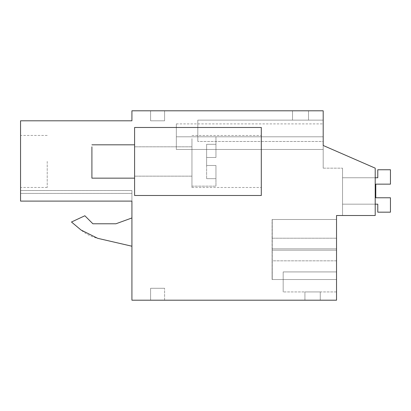 <?xml version="1.0" encoding="UTF-8"?>
<svg xmlns="http://www.w3.org/2000/svg" width="411" height="411" viewBox="0 0 411 411"><rect width="100%" height="100%" fill="white"/><g stroke="black" fill="none" stroke-linecap="round" stroke-linejoin="round"><path stroke-width="0.31" stroke-dasharray="2.06 1.54" d="M375.212 215.503L375.212 168.156L323.19 145.479L323.19 110.8L131.921 110.8L131.921 120.803L20.55 120.803L20.55 201.107L131.921 201.107L131.921 300.2L336.532 300.2L336.532 215.503L375.212 215.503L375.212 168.156L323.19 145.479L323.19 168.156L323.19 145.479L323.19 168.156L323.19 145.479L323.19 168.156L323.19 145.479L323.19 168.156L323.19 145.479L323.19 168.156L323.19 145.479L323.19 168.156L323.19 145.479L323.19 168.156L323.19 145.479L323.19 168.156L323.19 145.479L323.19 168.156L323.19 145.479L323.19 168.156L323.19 145.479L323.19 168.156L323.19 145.479L323.19 168.156L323.19 145.479L323.19 168.156L323.19 145.479L323.19 168.156L323.19 145.479L323.19 168.156L323.19 145.479L375.212 168.156L375.212 215.503L375.212 168.156L323.19 145.479L375.212 168.156L375.212 215.503L375.212 168.156L323.19 145.479L375.212 168.156L375.212 215.503L375.212 168.156L323.19 145.479L375.212 168.156L375.212 215.503L375.212 168.156L323.19 145.479L375.212 168.156L375.212 215.503L375.212 168.156L323.19 145.479L375.212 168.156L375.212 215.503L375.212 168.156L323.19 145.479L375.212 168.156L375.212 215.503L375.212 168.156L323.19 145.479L375.212 168.156L375.212 215.503L375.212 168.156L323.19 145.479L375.212 168.156L375.212 215.503L375.212 168.156L323.19 145.479L375.212 168.156L375.212 215.503L375.212 168.156L323.19 145.479L375.212 168.156L375.212 215.503L375.212 168.156L323.19 145.479L375.212 168.156L375.212 215.503L375.212 168.156L323.19 145.479L375.212 168.156L375.212 215.503L375.212 168.156L323.19 145.479L375.212 168.156L375.212 215.503L375.212 168.156L323.19 145.479L375.212 168.156L375.212 215.503L342.533 215.503L375.212 215.503M131.921 201.107L20.55 201.107L20.55 190.545L20.55 201.107L20.55 190.545L20.55 201.107L20.55 190.545L20.55 201.107L20.55 190.545L20.55 201.107L20.55 190.545L20.55 201.107L20.55 190.545L20.55 201.107L20.55 190.545L20.55 201.107L20.55 190.545L20.55 201.107L20.55 190.545L20.55 201.107L20.55 190.545L20.55 201.107L20.55 190.545L20.55 201.107L20.55 190.545L20.55 201.107L20.55 190.545L20.55 201.107L20.55 190.545L20.55 201.107L20.55 190.545L20.55 201.107L131.921 201.107L131.921 190.545L131.921 201.107L131.921 190.545L131.921 201.107L131.921 190.545L131.921 201.107L131.921 190.545L131.921 201.107L131.921 190.545L131.921 201.107L131.921 190.545L131.921 201.107L131.921 190.545L131.921 201.107L131.921 190.545L131.921 201.107L131.921 190.545L131.921 201.107L131.921 190.545L131.921 201.107L131.921 190.545L131.921 201.107L131.921 190.545L131.921 201.107L131.921 190.545L131.921 201.107L131.921 190.545L131.921 201.107L131.921 190.545L131.921 201.107L20.55 201.107L131.921 201.107L20.55 201.107L131.921 201.107L20.55 201.107L131.921 201.107L20.55 201.107L131.921 201.107L20.55 201.107L131.921 201.107L20.55 201.107L131.921 201.107L20.55 201.107L131.921 201.107L20.55 201.107L131.921 201.107L20.55 201.107L131.921 201.107L20.55 201.107L131.921 201.107L20.55 201.107L131.921 201.107L20.55 201.107L131.921 201.107L20.55 201.107L131.921 201.107L20.55 201.107L131.921 201.107L20.55 201.107L131.921 201.107L20.55 201.107L131.921 201.107L20.55 201.107L131.921 201.107L20.55 201.107L131.921 201.107L20.55 201.107L131.921 201.107L20.55 201.107L131.921 201.107L20.55 201.107L131.921 201.107L20.55 201.107L131.921 201.107L20.55 201.107L131.921 201.107L20.55 201.107L131.921 201.107L20.55 201.107L131.921 201.107L20.55 201.107L131.921 201.107L20.55 201.107L131.921 201.107L131.921 193.411L131.921 201.107L20.55 201.107M134.592 195.497L134.592 127.472L261.304 127.472L134.592 127.472L261.304 127.472L261.304 195.497L261.304 127.472L261.304 195.497L134.592 195.497L134.592 127.472L134.592 195.497L261.304 195.497L134.592 195.497M272.082 238.2L272.103 219.505L272.123 248.85L336.532 248.85L272.174 248.85L336.532 248.85L272.174 248.85L272.195 219.505L272.216 250.181L272.216 248.85L336.532 248.85L336.532 219.505L272.195 219.505L272.216 248.85L336.532 248.85L336.532 219.505L272.195 219.505L272.216 250.181L272.216 248.85L336.532 248.85L272.174 248.85L272.195 219.505L272.216 248.85L336.532 248.85L336.532 219.505L272.195 219.505L272.216 250.181L272.216 248.85L336.532 248.85L272.174 248.85L272.195 219.505L272.216 248.85L336.532 248.85L272.174 248.85L272.195 219.505L272.216 250.181L272.216 248.85L336.532 248.85L336.532 219.505L272.195 219.505L272.216 248.85L336.532 248.85L272.221 248.85L336.532 248.85L336.532 279.526L336.532 219.505L336.532 279.526L336.532 250.181L336.532 279.526L336.532 250.181L336.532 279.526L336.532 250.181L336.532 279.526L336.532 250.181L336.532 279.526L336.532 250.181L336.532 279.526L336.532 250.181L336.532 279.526L336.532 250.181L336.532 279.526L336.532 250.181L336.532 279.526L336.532 250.181L336.532 279.526L336.532 250.181L336.532 279.526L336.532 250.181L336.532 279.526L336.532 250.181L336.532 279.526L336.532 250.181L272.216 250.181L272.241 279.526L336.532 279.526L336.532 250.181L272.216 250.181L272.195 279.526L336.532 279.526L272.241 279.526L272.257 260.831L336.532 260.831L336.532 279.526L272.103 279.526L336.532 279.526L272.195 279.526L336.532 279.526L272.195 279.526L336.532 279.526L272.195 279.526L336.532 279.526L272.195 279.526L336.532 279.526L272.195 279.526L336.532 279.526L272.195 279.526L336.532 279.526L272.195 279.526L336.532 279.526L272.195 279.526L336.532 279.526L272.195 279.526L336.532 279.526L272.195 279.526L336.532 279.526L272.195 279.526L336.532 279.526L272.195 279.526L336.532 279.526L272.195 279.526L272.174 250.181L272.195 279.526L272.174 250.181L272.195 279.526L272.174 250.181L272.195 279.526L272.174 250.181L272.195 279.526L272.174 250.181L272.195 279.526L272.174 250.181L272.195 279.526L272.174 250.181L336.532 250.181L272.216 250.181L336.532 250.181L272.216 250.181L336.532 250.181L272.216 250.181L336.532 250.181L272.216 250.181L272.241 219.505L336.532 219.505L336.532 250.181L272.216 250.181L272.195 219.505L336.532 219.505L336.532 250.181L272.216 250.181L272.195 219.505L336.532 219.505L336.532 250.181L272.216 250.181L272.195 219.505L336.532 219.505L336.532 250.181L272.216 250.181L272.195 219.505L336.532 219.505L336.532 250.181L272.216 250.181L272.195 219.505L336.532 219.505L336.532 260.831L272.082 260.831L272.103 279.526L272.123 250.181L336.532 250.181L336.532 219.505L272.241 219.505L272.257 238.2L336.532 238.2L272.082 238.2L272.082 260.831M336.532 271.923L336.532 291.933L336.532 271.923L336.532 291.933L336.532 271.923L336.532 291.933L336.532 271.923L336.532 291.933L336.532 271.923L336.532 291.933L336.532 271.923L336.532 291.933L336.532 271.923L336.532 291.933L336.532 271.923L336.532 291.933L336.532 271.923L336.532 291.933L336.532 271.923L336.532 291.933L336.532 271.923L336.532 291.933L336.532 271.923L336.532 291.933L336.532 271.923L336.532 291.933L336.532 271.923L336.532 291.933L336.532 271.923L283.179 271.923L283.179 291.933L283.179 271.923L283.179 291.933L283.179 271.923L283.179 291.933L283.179 271.923L283.179 291.933L283.179 271.923L283.179 291.933L283.179 271.923L283.179 291.933L283.179 271.923L283.179 291.933L283.179 271.923L283.179 291.933L283.179 271.923L283.179 291.933L283.179 271.923L283.179 291.933L283.179 271.923L283.179 291.933L283.179 271.923L283.179 291.933L283.179 271.923L283.179 291.933L283.179 271.923L283.179 291.933L283.179 271.923L336.532 271.923M272.174 248.85L336.532 248.85L272.174 248.85L336.532 248.85L272.174 248.85L336.532 248.85L272.174 248.85L336.532 248.85L336.532 250.181L336.532 219.505L272.103 219.505L336.532 219.505L272.195 219.505L336.532 219.505L272.195 219.505L336.532 219.505L272.195 219.505L336.532 219.505L272.195 219.505L272.174 248.85L272.174 250.181L336.532 250.181L272.174 250.181L336.532 250.181L272.174 250.181L336.532 250.181L272.174 250.181L336.532 250.181L272.174 250.181L336.532 250.181L272.174 250.181L336.532 250.181L272.174 250.181L272.195 219.505L272.174 250.181M164.6 300.2L150.596 300.2L150.596 288.286L164.6 288.286L150.596 288.286L150.596 300.2L150.596 288.286L164.6 288.286L150.596 288.286L150.596 300.2L150.596 288.286L164.6 288.286L150.596 288.286L150.596 300.2L150.596 288.286L164.6 288.286L150.596 288.286L150.596 300.2L150.596 288.286L150.596 300.2L150.596 288.286L164.6 288.286L150.596 288.286L150.596 300.2L150.596 288.286L164.6 288.286L150.596 288.286L150.596 300.2L150.596 288.286L164.6 288.286L150.596 288.286L164.6 288.286L150.596 288.286L150.596 300.2L150.596 288.286L164.6 288.286L150.596 288.286L150.596 300.2L150.596 288.286L150.596 300.2L150.596 288.286L164.6 288.286L150.596 288.286L150.596 300.2L150.596 288.286L164.6 288.286L150.596 288.286L164.6 288.286L150.596 288.286L150.596 300.2L150.596 288.286L150.596 300.2L150.596 288.286L164.6 288.286L150.596 288.286L164.6 288.286L150.596 288.286L150.596 300.2L150.596 288.286L164.6 288.286L150.596 288.286L150.596 300.2L164.6 300.2L150.596 300.2L164.6 300.2L150.596 300.2L164.6 300.2L150.596 300.2L164.6 300.2L150.596 300.2L164.6 300.2L150.596 300.2L164.6 300.2L150.596 300.2L164.6 300.2L150.596 300.2L164.6 300.2L150.596 300.2L164.6 300.2L150.596 300.2L164.6 300.2L150.596 300.2L164.6 300.2L150.596 300.2L164.6 300.2L150.596 300.2L164.6 300.2L150.596 300.2L164.6 300.2L150.596 300.2L164.6 300.2L164.6 288.286L164.6 300.2M304.921 300.2L320.256 300.2L320.256 291.933L304.921 291.933L320.256 291.933L304.921 291.933L320.256 291.933L304.921 291.933L320.256 291.933L304.921 291.933L320.256 291.933L304.921 291.933L320.256 291.933L304.921 291.933L320.256 291.933L304.921 291.933L320.256 291.933L304.921 291.933L320.256 291.933L304.921 291.933L320.256 291.933L304.921 291.933L320.256 291.933L304.921 291.933L320.256 291.933L304.921 291.933L320.256 291.933L304.921 291.933L320.256 291.933L304.921 291.933L320.256 291.933L320.256 300.2L320.256 291.933L320.256 300.2L320.256 291.933L320.256 300.2L320.256 291.933L320.256 300.2L320.256 291.933L320.256 300.2L320.256 291.933L320.256 300.2L320.256 291.933L320.256 300.2L320.256 291.933L320.256 300.2L320.256 291.933L320.256 300.2L320.256 291.933L320.256 300.2L320.256 291.933L320.256 300.2L320.256 291.933L320.256 300.2L320.256 291.933L320.256 300.2L320.256 291.933L320.256 300.2L304.921 300.2L320.256 300.2L304.921 300.2L320.256 300.2L304.921 300.2L320.256 300.2L304.921 300.2L320.256 300.2L304.921 300.2L320.256 300.2L304.921 300.2L320.256 300.2L304.921 300.2L320.256 300.2L304.921 300.2L320.256 300.2L304.921 300.2L320.256 300.2L304.921 300.2L320.256 300.2L304.921 300.2L320.256 300.2L304.921 300.2L320.256 300.2L304.921 300.2L320.256 300.2L304.921 300.2L304.921 291.933L304.921 300.2M131.921 217.953L115.917 223.784L131.921 217.953L131.921 246.22L131.921 217.953L131.921 246.22L131.921 217.953L115.917 223.784L92.881 223.784L84.866 215.765L71.483 222.007L80.993 229.985A40.016 40.016 0 0 0 97.715 238.323L131.921 246.22M20.55 161.456L20.55 187.467L20.55 161.456M150.596 110.8L164.6 110.8L164.6 120.803L150.596 120.803L150.596 110.8L164.6 110.8L164.6 120.803L150.596 120.803L150.596 110.8L164.6 110.8L164.6 120.803L150.596 120.803L150.596 110.8L164.6 110.8L164.6 120.803L150.596 120.803L150.596 110.8L164.6 110.8L164.6 120.803L150.596 120.803L150.596 110.8L164.6 110.8L164.6 120.803L150.596 120.803L150.596 110.8L164.6 110.8L164.6 120.803L150.596 120.803L150.596 110.8L164.6 110.8L164.6 120.803L150.596 120.803L150.596 110.8L164.6 110.8L164.6 120.803L150.596 120.803L150.596 110.8L164.6 110.8L164.6 120.803L150.596 120.803L150.596 110.8L164.6 110.8L164.6 120.803L150.596 120.803L150.596 110.8L164.6 110.8L164.6 120.803L150.596 120.803L150.596 110.8L164.6 110.8L164.6 120.803L150.596 120.803L150.596 110.8L164.6 110.8L164.6 120.803L150.596 120.803L150.596 110.8L164.6 110.8L164.6 120.803L150.596 120.803L150.596 110.8L164.6 110.8L164.6 120.803L150.596 120.803L150.596 110.8L164.6 110.8L164.6 120.803L150.596 120.803L150.596 110.8L164.6 110.8L164.6 120.803L150.596 120.803L150.596 110.8L164.6 110.8L164.6 120.803L150.596 120.803L150.596 110.8L164.6 110.8L164.6 120.803L150.596 120.803L150.596 110.8L164.6 110.8L164.6 120.803L150.596 120.803L150.596 110.8L164.6 110.8L164.6 120.803L150.596 120.803L150.596 110.8L164.6 110.8L164.6 120.803L150.596 120.803L150.596 110.8L164.6 110.8L164.6 120.803L150.596 120.803L150.596 110.8L164.6 110.8L164.6 120.803L150.596 120.803L150.596 110.8L164.6 110.8L164.6 120.803L150.596 120.803L150.596 110.8L164.6 110.8L164.6 120.803L150.596 120.803L150.596 110.8L164.6 110.8L164.6 120.803L150.596 120.803L150.596 110.8L164.6 110.8L164.6 120.803L150.596 120.803L150.596 110.8L164.6 110.8L164.6 120.803L150.596 120.803L150.596 110.8M292.514 110.8L308.522 110.8L308.522 120.135L292.514 120.135L308.522 120.135L308.522 110.8L308.522 120.135L292.514 120.135L308.522 120.135L308.522 110.8L308.522 120.135L308.522 110.8L308.522 120.135L292.514 120.135L308.522 120.135L292.514 120.135L308.522 120.135L308.522 110.8L308.522 120.135L292.514 120.135L308.522 120.135L308.522 110.8L308.522 120.135L308.522 110.8L308.522 120.135L292.514 120.135L308.522 120.135L308.522 110.8L308.522 120.135L292.514 120.135L308.522 120.135L292.514 120.135L308.522 120.135L308.522 110.8L308.522 120.135L292.514 120.135L308.522 120.135L308.522 110.8L308.522 120.135L292.514 120.135L308.522 120.135L308.522 110.8L308.522 120.135L308.522 110.8L308.522 120.135L292.514 120.135L308.522 120.135L292.514 120.135L308.522 120.135L308.522 110.8L308.522 120.135L308.522 110.8L308.522 120.135L292.514 120.135L308.522 120.135L292.514 120.135L308.522 120.135L308.522 110.8L292.514 110.8L308.522 110.8L292.514 110.8L308.522 110.8L292.514 110.8L308.522 110.8L292.514 110.8L308.522 110.8L292.514 110.8L308.522 110.8L292.514 110.8L308.522 110.8L292.514 110.8L308.522 110.8L292.514 110.8L308.522 110.8L292.514 110.8L308.522 110.8L292.514 110.8L308.522 110.8L292.514 110.8L308.522 110.8L292.514 110.8L308.522 110.8L292.514 110.8L308.522 110.8L292.514 110.8L292.514 120.135L292.514 110.8M323.19 136.806L176.34 136.806L323.19 136.806L176.34 136.806L323.19 136.806L176.34 136.806L323.19 136.806L176.34 136.806L323.19 136.806L176.34 136.806L323.19 136.806L176.34 136.806L323.19 136.806L176.34 136.806L323.19 136.806L176.34 136.806L323.19 136.806L176.34 136.806L323.19 136.806L176.34 136.806L323.19 136.806L176.34 136.806L323.19 136.806L176.34 136.806L323.19 136.806L176.34 136.806L176.34 149.481L176.34 136.806L176.34 149.481L176.34 136.806L176.34 149.481L176.34 136.806L176.34 149.481L176.34 136.806L176.34 149.481L176.34 136.806L176.34 149.481L176.34 136.806L176.34 149.481L176.34 136.806L176.34 149.481L176.34 136.806L176.34 149.481L176.34 136.806L176.34 149.481L176.34 136.806L176.34 149.481L176.34 136.806L176.34 149.481L176.34 136.806L176.34 149.481L176.34 136.806L176.34 149.481L176.34 136.806L176.34 149.481L323.19 149.481L176.34 149.481L323.19 149.481L176.34 149.481L323.19 149.481L176.34 149.481L323.19 149.481L176.34 149.481L323.19 149.481L176.34 149.481L323.19 149.481L176.34 149.481L323.19 149.481L176.34 149.481L323.19 149.481L176.34 149.481L323.19 149.481L176.34 149.481L323.19 149.481L176.34 149.481L323.19 149.481L176.34 149.481L323.19 149.481L176.34 149.481L323.19 149.481L176.34 149.481L323.19 149.481L176.34 149.481L323.19 149.481L176.34 149.481L176.34 136.806L323.19 136.806L323.19 149.481L323.19 123.896L323.19 136.806L323.19 123.896L323.19 136.806L323.19 123.896L323.19 136.806L323.19 123.896L323.19 136.806L323.19 123.896L323.19 136.806L323.19 123.896L323.19 136.806L323.19 123.896L323.19 136.806L323.19 123.896L323.19 136.806L323.19 123.896L323.19 136.806L323.19 123.896L323.19 136.806L323.19 123.896L323.19 136.806L323.19 123.896L323.19 136.806L323.19 123.896L323.19 136.806L323.19 123.896L323.19 136.806L323.19 123.896L323.19 136.806L176.34 136.806L176.34 123.896L176.34 136.806C176.34 120.156 176.34 120.156 176.34 136.806C176.34 120.156 176.34 120.156 176.34 136.806C176.34 120.156 176.34 120.156 176.34 136.806C176.34 120.156 176.34 120.156 176.34 136.806C176.34 120.156 176.34 120.156 176.34 136.806C176.34 120.156 176.34 120.156 176.34 136.806C176.34 120.156 176.34 120.156 176.34 136.806C176.34 120.156 176.34 120.156 176.34 136.806C176.34 120.156 176.34 120.156 176.34 136.806C176.34 120.156 176.34 120.156 176.34 136.806C176.34 120.156 176.34 120.156 176.34 136.806C176.34 120.156 176.34 120.156 176.34 136.806C176.34 120.156 176.34 120.156 176.34 136.806C176.34 120.156 176.34 120.156 176.34 136.806C176.34 120.156 176.34 120.156 176.34 136.806C176.34 120.156 176.34 120.156 176.34 136.806C176.34 120.156 176.34 120.156 176.34 136.806C176.34 120.156 176.34 120.156 176.34 136.806C176.34 120.156 176.34 120.156 176.34 136.806C176.34 120.156 176.34 120.156 176.34 136.806C176.34 120.156 176.34 120.156 176.34 136.806C176.34 120.156 176.34 120.156 176.34 136.806C176.34 120.156 176.34 120.156 176.34 136.806C176.34 120.156 176.34 120.156 176.34 136.806C176.34 120.156 176.34 120.156 176.34 136.806C176.34 120.156 176.34 120.156 176.34 136.806C176.34 120.156 176.34 120.156 176.34 136.806C176.34 120.156 176.34 120.156 176.34 136.806L323.19 136.806L176.34 136.806L323.19 136.806L323.19 145.479M323.19 141.476L323.19 120.135L197.814 120.135L323.19 120.135L197.814 120.135L197.814 141.476L197.814 120.135L197.814 141.476L197.814 120.135L323.19 120.135L197.814 120.135L197.814 141.476L197.814 120.135L323.19 120.135L197.814 120.135L197.814 141.476L197.814 120.135L323.19 120.135L197.814 120.135L197.814 141.476L197.814 120.135L323.19 120.135L197.814 120.135L197.814 141.476L197.814 120.135L323.19 120.135L197.814 120.135L197.814 141.476L197.814 120.135L323.19 120.135L197.814 120.135L323.19 120.135L197.814 120.135L197.814 141.476L197.814 120.135L197.814 141.476L197.814 120.135L323.19 120.135L197.814 120.135L323.19 120.135L197.814 120.135L197.814 141.476L197.814 120.135L197.814 141.476L197.814 120.135L323.19 120.135L197.814 120.135L197.814 141.476L197.814 120.135L323.19 120.135L197.814 120.135L323.19 120.135L197.814 120.135L197.814 141.476L197.814 120.135L197.814 141.476L197.814 120.135L323.19 120.135L323.19 141.476L323.19 120.135L323.19 141.476L323.19 120.135L323.19 141.476L323.19 120.135L323.19 141.476L323.19 120.135L323.19 141.476L323.19 120.135L323.19 141.476L323.19 120.135L323.19 141.476L323.19 120.135L323.19 141.476L323.19 120.135L323.19 141.476L323.19 120.135L323.19 141.476L323.19 120.135L323.19 141.476L323.19 120.135L323.19 141.476L323.19 120.135L323.19 141.476L323.19 120.135L323.19 141.476L197.814 141.476L323.19 141.476M134.592 161.482L134.592 176.155L134.592 161.482M261.304 184.308L261.304 135.476L261.304 184.308M323.19 168.156L342.533 168.156L342.533 215.503L342.533 168.156L342.533 215.503L342.533 168.156L342.533 215.503L342.533 168.156L342.533 215.503L342.533 168.156L342.533 215.503L342.533 168.156L342.533 215.503L342.533 168.156L342.533 215.503L342.533 168.156L342.533 215.503L342.533 168.156L342.533 215.503L342.533 168.156L342.533 215.503L342.533 168.156L342.533 215.503L342.533 168.156L342.533 215.503L342.533 168.156L342.533 215.503L342.533 168.156L342.533 215.503L342.533 168.156L342.533 215.503L342.533 168.156L323.19 168.156M272.257 260.831L272.257 238.2M336.532 291.933L283.179 291.933L336.532 291.933M272.123 248.85L272.123 250.181M20.55 190.545L131.921 190.545L20.55 190.545M20.55 193.411L131.921 193.411L20.55 193.411M115.917 223.784L92.881 223.784L84.866 215.765L71.483 222.007L80.993 229.985M92.881 223.784L84.866 215.765L71.483 222.007M47.224 161.456L47.224 187.467L47.224 161.456M191.947 161.482L191.947 176.155L191.947 161.482C191.947 142.56 191.947 142.56 191.947 161.482C191.947 142.56 191.947 142.56 191.947 161.482L191.947 186.157L191.947 161.482C191.947 142.56 191.947 142.56 191.947 161.482C191.947 142.56 191.947 142.56 191.947 161.482L191.947 186.157L191.947 161.482M191.947 138.661L191.947 187.493L191.947 138.661M134.592 176.114L134.592 144.816L134.592 176.114M215.955 157.485L215.955 136.806L215.955 157.485L215.955 144.312L215.955 157.485L206.615 157.485L215.955 157.485L206.615 157.485L206.615 161.482L206.615 157.485L215.955 157.485L215.955 136.806L215.955 157.485L215.955 144.312L206.615 144.312L206.615 157.485L206.615 144.312L206.615 157.485L215.955 157.485L206.615 157.485L206.615 165.484L215.955 165.484L215.955 186.157L215.955 165.484L215.955 178.657L215.955 165.484L206.615 165.484L206.615 157.485L215.955 157.485L206.615 157.485L206.615 144.312L215.955 144.312L215.955 157.485M206.615 165.484L215.955 165.484L206.615 165.484L206.615 178.657L206.615 165.484L215.955 165.484L215.955 186.157L215.955 165.484L215.955 178.657L206.615 178.657L206.615 161.482L206.615 165.484L215.955 165.484L206.615 165.484L206.615 178.657L215.955 178.657L215.955 165.484L206.615 165.484M91.91 146.85L91.91 178.158L91.91 146.85L91.91 178.158L134.592 178.158M215.955 144.312L206.615 144.312L215.955 144.312M215.955 178.657L206.615 178.657L215.955 178.657M390.45 212.168L390.45 197.773L390.45 212.168L390.45 197.773L375.777 197.773L375.777 184.149L390.45 184.149L390.45 169.753L377.781 169.753L390.45 169.753L390.45 184.149L390.45 169.753L377.781 169.753L390.45 169.753L390.45 184.149L390.45 169.753L377.781 169.753L390.45 169.753L390.45 184.149L390.45 169.753L377.781 169.753L390.45 169.753L390.45 184.149L390.45 169.753L377.781 169.753L390.45 169.753L390.45 184.149L390.45 169.753L377.781 169.753L390.45 169.753L390.45 184.149L390.45 169.753L377.781 169.753L390.45 169.753L390.45 184.149L390.45 169.753L377.781 169.753L390.45 169.753L390.45 184.149L390.45 169.753L377.781 169.753L390.45 169.753L390.45 184.149L390.45 169.753L377.781 169.753L390.45 169.753L390.45 184.149L390.45 169.753L377.781 169.753L390.45 169.753L390.45 184.149L390.45 169.753L377.781 169.753L390.45 169.753L390.45 184.149L390.45 169.753L377.781 169.753L390.45 169.753L390.45 184.149L390.45 169.753L377.781 169.753L390.45 169.753L390.45 184.149L390.45 169.753L377.781 169.753L377.781 177.758L342.533 177.758L377.781 177.758L377.781 169.753L377.781 177.758L342.533 177.758L342.533 204.164L377.781 204.164L377.781 212.168L390.45 212.168L390.45 197.773L390.45 212.168L390.45 197.773L375.777 197.773L390.45 197.773L390.45 212.168L390.45 197.773L375.777 197.773L375.777 184.149L390.45 184.149L375.777 184.149L390.45 184.149L375.777 184.149L390.45 184.149L375.777 184.149L390.45 184.149L375.777 184.149L390.45 184.149L375.777 184.149L390.45 184.149L375.777 184.149L390.45 184.149L375.777 184.149L390.45 184.149L375.777 184.149L390.45 184.149L375.777 184.149L390.45 184.149L375.777 184.149L390.45 184.149L375.777 184.149L390.45 184.149L375.777 184.149L390.45 184.149L375.777 184.149L390.45 184.149L375.777 184.149L375.777 197.773L390.45 197.773L390.45 212.168L390.45 197.773L375.777 197.773L390.45 197.773L390.45 212.168L390.45 197.773L375.777 197.773L375.777 184.149L375.777 197.773L390.45 197.773L390.45 212.168L390.45 197.773L375.777 197.773L390.45 197.773L390.45 212.168L390.45 197.773L375.777 197.773L375.777 184.149L375.777 197.773L390.45 197.773L390.45 212.168L390.45 197.773L375.777 197.773L390.45 197.773L390.45 212.168L390.45 197.773L375.777 197.773L375.777 184.149L375.777 197.773L390.45 197.773L390.45 212.168L390.45 197.773L375.777 197.773L390.45 197.773L390.45 212.168L390.45 197.773L375.777 197.773L375.777 184.149L375.777 197.773L390.45 197.773L390.45 212.168L390.45 197.773L375.777 197.773L390.45 197.773L390.45 212.168L390.45 197.773L375.777 197.773L375.777 184.149L375.777 197.773L390.45 197.773L390.45 212.168L377.781 212.168L377.781 204.164L342.533 204.164L342.533 177.758L377.781 177.758L377.781 169.753L377.781 177.758L342.533 177.758L342.533 204.164L377.781 204.164L377.781 212.168L390.45 212.168L377.781 212.168L377.781 204.164L342.533 204.164L342.533 177.758L377.781 177.758L377.781 169.753L377.781 177.758L342.533 177.758L342.533 204.164L377.781 204.164L377.781 212.168L390.45 212.168L377.781 212.168L377.781 204.164L342.533 204.164L342.533 177.758L377.781 177.758L377.781 169.753L377.781 177.758L342.533 177.758L342.533 204.164L377.781 204.164L377.781 212.168L390.45 212.168L377.781 212.168L377.781 204.164L342.533 204.164L342.533 177.758L377.781 177.758L377.781 169.753L377.781 177.758L342.533 177.758L342.533 204.164L377.781 204.164L377.781 212.168L390.45 212.168L377.781 212.168L377.781 204.164L342.533 204.164L342.533 177.758L377.781 177.758L377.781 169.753L377.781 177.758L342.533 177.758L342.533 204.164L377.781 204.164L377.781 212.168L390.45 212.168L377.781 212.168L377.781 204.164L342.533 204.164L342.533 177.758L377.781 177.758L377.781 169.753L377.781 177.758L342.533 177.758L342.533 204.164L377.781 204.164L377.781 212.168L390.45 212.168L377.781 212.168L377.781 204.164L342.533 204.164L342.533 177.758L377.781 177.758L377.781 169.753L377.781 177.758L342.533 177.758L342.533 204.164L377.781 204.164L377.781 212.168L390.45 212.168L377.781 212.168L377.781 204.164L342.533 204.164L342.533 177.758L377.781 177.758L377.781 169.753L377.781 177.758L342.533 177.758L342.533 204.164L377.781 204.164L377.781 212.168L390.45 212.168L377.781 212.168L377.781 204.164L342.533 204.164L342.533 177.758L377.781 177.758L377.781 169.753L377.781 177.758L342.533 177.758L342.533 204.164L377.781 204.164L377.781 212.168L390.45 212.168L377.781 212.168L377.781 204.164L342.533 204.164L342.533 177.758L377.781 177.758L377.781 169.753L377.781 177.758L342.533 177.758L342.533 204.164L377.781 204.164L377.781 212.168L390.45 212.168L377.781 212.168L377.781 204.164L342.533 204.164L342.533 177.758L377.781 177.758L377.781 169.753L377.781 177.758L342.533 177.758L342.533 204.164L377.781 204.164L377.781 212.168L390.45 212.168L377.781 212.168L377.781 204.164L342.533 204.164L342.533 177.758L377.781 177.758L377.781 169.753L377.781 177.758L342.533 177.758L342.533 204.164L377.781 204.164L377.781 212.168L390.45 212.168L377.781 212.168L377.781 204.164L342.533 204.164L342.533 177.758L377.781 177.758L377.781 169.753L377.781 177.758L342.533 177.758L342.533 204.164L377.781 204.164L377.781 212.168L390.45 212.168L377.781 212.168L377.781 204.164L342.533 204.164L342.533 177.758L342.533 204.164L377.781 204.164L377.781 212.168L390.45 212.168M375.777 197.773L390.45 197.773L375.777 197.773L375.777 184.149L375.777 197.773L390.45 197.773L375.777 197.773M375.212 204.164L342.533 204.164L342.533 177.758L375.212 177.758M47.224 187.467L20.55 187.467M47.224 135.445L20.55 135.445M176.34 123.896L323.19 123.896M191.947 176.155L134.592 176.155L191.947 176.155M191.947 146.814L134.592 146.814L191.947 146.814M191.947 187.493L261.304 187.493L191.947 187.493M191.947 135.476L261.304 135.476L191.947 135.476M191.947 136.806L215.955 136.806L191.947 136.806M191.947 186.157L215.955 186.157L191.947 186.157M134.592 144.811L91.91 144.811"/><path stroke-width="0.62" d="M336.532 215.503L375.212 215.503L375.212 168.156L323.19 145.479L323.19 110.8L131.921 110.8L131.921 120.803L20.55 120.803L20.55 201.107L131.921 201.107L131.921 300.2L336.532 300.2L336.532 215.503M131.921 201.107L20.55 201.107M323.19 145.479L323.19 136.806M131.921 217.953L115.917 223.784L92.881 223.784L84.866 215.765L71.483 222.007L80.993 229.985L97.715 238.323L131.921 246.22M80.993 229.985L97.715 238.323L80.993 229.985L71.483 222.007M115.917 223.784L92.881 223.784M261.304 195.497L261.304 127.472L134.592 127.472L134.592 195.497L261.304 195.497M134.592 178.158L91.91 178.158L91.91 146.85M375.212 204.164L377.781 204.164L377.781 212.168L390.45 212.168L390.45 197.773L375.777 197.773L375.777 184.149L390.45 184.149L390.45 169.753L377.781 169.753L377.781 177.758L375.212 177.758M375.777 197.773L375.777 184.149L375.777 197.773M134.592 144.811L91.91 144.811"/></g></svg>

